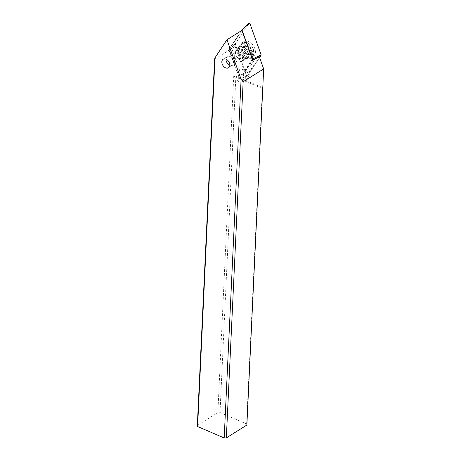 <?xml version="1.0" encoding="UTF-8"?>
<svg xmlns="http://www.w3.org/2000/svg" width="461" height="461" viewBox="0 0 461 461"><rect width="100%" height="100%" fill="white"/><g stroke="black" fill="none" stroke-linecap="round" stroke-linejoin="round"><path stroke-width="0.35" stroke-dasharray="2.31 1.73" d="M247.419 75.898L259.583 57.516L247.419 75.898A0.611 0.426 -122 0 1 246.56 75.529A0.611 0.426 -122 0 0 247.419 75.898L243.961 77.373L239.668 78.468L229.163 49.143L241.339 30.749M229.163 49.143L235.352 44.233A0.611 0.426 -122 0 1 235.375 43.749L249.032 23.113L235.375 43.749A0.611 0.426 -122 0 0 235.352 44.233L246.56 75.529L243.961 77.373L247.28 76.013M247.851 57.389A9.168 6.362 58 0 1 241.385 49.65A9.168 6.362 58 0 1 243.362 41.732A9.168 6.362 58 0 1 248.6 41.623A9.168 6.362 58 0 1 255.066 49.362A9.168 6.362 58 0 1 253.089 57.279A9.168 6.362 58 0 1 247.851 57.389M252.317 59.36L239.668 78.468M241.086 48.359A6.725 4.662 -122 0 0 237.248 48.44A6.725 4.662 -122 0 0 235.796 54.242A6.725 4.662 -122 0 0 240.544 59.918A6.725 4.662 -122 0 0 244.382 59.838A6.725 4.662 -122 0 0 245.834 54.035A6.725 4.662 -122 0 0 241.086 48.359M247.102 42.556A9.168 6.362 -122 0 0 241.869 42.666A9.168 6.362 -122 0 0 239.726 49.949A9.168 6.362 -122 0 0 244.105 56.951A9.168 6.362 -122 0 0 246.358 58.322A9.168 6.362 -122 0 0 251.597 58.213A9.168 6.362 -122 0 0 253.573 50.295A9.168 6.362 -122 0 0 247.102 42.556M241.933 30.38L229.008 49.961L231.71 48.313L239.674 70.556L243.304 69.236L235.133 46.423L231.71 48.313M214.601 59.227L235.006 46.469M197.331 425.451L217.863 412.612L233.727 76.232L235.871 76.163L220.006 412.543L217.863 412.612M246.871 425.042L246.595 423.941L220.006 412.543M246.595 423.941L262.459 87.561L262.735 88.662L233.727 76.232L235.133 46.423M262.459 87.561L235.871 76.163M243.304 69.236L243.108 73.391A3.821 2.651 58 0 0 245.978 77.972A3.821 2.651 58 0 0 248.156 77.926L241.679 81.977A3.821 2.651 -122 0 0 242.676 80.03L242.947 74.33L243.103 74.78L252.812 60.114M259.318 56.772L249.349 71.83L249.153 75.979A3.821 2.651 58 0 1 248.156 77.926M229.059 49.834L236.937 72.106L239.674 70.556M236.902 71.737L236.631 77.442A3.821 2.651 -122 0 0 239.501 82.023A3.821 2.651 -122 0 0 241.679 81.977M246.255 56.473A6.875 4.771 58 0 1 237.899 58.144A6.875 4.771 58 0 1 235.94 55.009A6.875 4.771 58 0 1 235.375 51.805A6.875 4.771 58 0 1 241.091 48.226A6.875 4.771 58 0 1 246.255 56.473M249.349 71.83L245.719 73.149L243.103 74.78M245.719 73.149L255.429 58.478M235.513 52.358A6.114 4.241 58 0 1 237.11 49.246A6.114 4.241 58 0 1 242.428 50.37A6.114 4.241 58 0 1 245.183 56.501A6.114 4.241 58 0 1 243.592 59.613A6.114 4.241 58 0 1 237.761 57.994A6.114 4.241 58 0 1 236.015 55.199A6.114 4.241 58 0 1 235.513 52.358M252.57 53.666A8.252 5.722 58 0 1 250.415 57.867A8.252 5.722 58 0 1 246.981 58.374A8.252 5.722 58 0 1 239.518 48.071A8.252 5.722 58 0 1 239.708 46.745A8.252 5.722 58 0 1 241.668 43.876A8.252 5.722 58 0 1 248.848 45.385A8.252 5.722 58 0 1 252.57 53.666M240.821 47.258A8.252 5.722 -122 0 0 244.537 55.539A8.252 5.722 -122 0 0 251.723 57.049A8.252 5.722 -122 0 0 253.873 52.848A8.252 5.722 -122 0 0 253.198 49.01A8.252 5.722 -122 0 0 250.847 45.247A8.252 5.722 -122 0 0 242.97 43.057A8.252 5.722 -122 0 0 240.821 47.258M243.823 47.166A6.114 4.241 -122 0 0 248.41 54.49A6.114 4.241 -122 0 0 253.492 51.309A6.114 4.241 -122 0 0 252.991 48.463A6.114 4.241 -122 0 0 251.245 45.674A6.114 4.241 -122 0 0 243.823 47.166M251.257 52.963A2.115 1.469 -122 0 0 249.626 52.75A2.115 1.469 -122 0 0 249.153 53.367A0.893 0.617 58 0 1 247.793 52.785A2.115 1.469 -122 0 0 245.817 50.629A0.893 0.617 58 0 1 245.194 49.056A2.115 1.469 -122 0 0 245.736 47.984A2.115 1.469 -122 0 0 245.315 46.498A0.893 0.617 58 0 1 246.059 45.506A2.115 1.469 -122 0 0 247.684 45.725A2.115 1.469 -122 0 0 248.156 45.103A0.893 0.617 58 0 1 249.516 45.685A2.115 1.469 -122 0 0 251.493 47.84A0.893 0.617 58 0 1 252.115 49.413A2.115 1.469 -122 0 0 251.573 50.485A2.115 1.469 -122 0 0 251.994 51.972A0.893 0.617 58 0 1 251.257 52.963L248.525 54.669L249.539 54.248L249.32 54.692M249.153 53.367L245.834 55.274L246.929 54.456L248.525 54.669M245.315 46.498L242.584 48.209L242.33 51.159L245.834 55.274M242.584 48.209L242.757 47.051M242.503 47.518L243.327 47.218L244.63 47.61L248.156 45.103M251.493 47.84L248.767 49.546C247.563 49.419 246.906 48.699 246.785 47.397L246.249 46.463M248.767 49.546L249.712 50.612L249.384 51.119C248.514 51.822 248.473 52.675 249.263 53.678L249.539 54.248M226.005 59.164A5.042 3.498 58 0 1 227.313 56.634A5.042 3.498 58 0 1 231.704 57.556A5.042 3.498 58 0 1 233.981 62.621A5.042 3.498 58 0 1 232.661 65.185A5.042 3.498 58 0 1 229.814 65.255M235.352 44.233L246.56 75.529M235.375 43.749L232.753 46.077M243.201 47.039A6.725 4.662 58 0 1 247.943 52.715A6.725 4.662 58 0 1 246.491 58.518A6.725 4.662 58 0 1 242.653 58.599A6.725 4.662 58 0 1 237.905 52.923A6.725 4.662 58 0 1 239.357 47.12A6.725 4.662 58 0 1 243.201 47.039M229.094 49.944L237.063 72.193M236.631 77.442L243.108 73.391M242.947 74.33L252.507 59.884M249.153 75.979L242.676 80.03M248.214 54.605A6.114 4.241 -122 0 0 245.459 48.474A6.114 4.241 -122 0 0 240.135 47.35A6.114 4.241 -122 0 0 238.544 50.462A6.114 4.241 -122 0 0 241.299 56.599A6.114 4.241 -122 0 0 246.618 57.717A6.114 4.241 -122 0 0 248.214 54.605M249.217 54.254A6.442 4.466 58 0 1 244.86 57.925A6.442 4.466 58 0 1 239.034 49.886A6.442 4.466 58 0 1 239.178 48.849A6.442 4.466 58 0 1 244.883 46.774A6.442 4.466 58 0 1 249.217 54.254M247.793 52.785L245.062 54.49M243.085 52.341L245.817 50.629M245.194 49.056L242.463 50.768M246.059 45.506L243.327 47.218M249.516 45.685L246.785 47.397M252.115 49.413L249.384 51.119M251.994 51.972L249.263 53.678M244.105 56.951L246.952 58.34L244.382 59.838M239.726 49.949L239.726 46.78L237.248 48.44M253.089 57.279L251.597 58.213M243.362 41.732L241.869 42.666M228.99 49.921L236.896 71.997M237.11 49.246L240.135 47.35L239.178 48.849L239.708 46.745M243.592 59.613L246.618 57.717L244.86 57.925L246.981 58.374M250.415 57.867L251.723 57.049M251.245 45.674L250.847 45.247M252.991 48.463L253.198 49.01M241.668 43.876L242.97 43.057M248.957 53.632L246.272 55.308M245.367 45.42L242.693 47.091M247.684 45.725L244.826 47.512M248.352 44.838L245.673 46.521M251.942 53.055L249.263 54.726M249.626 52.75L246.762 54.536M227.313 56.634L223.153 59.239M232.661 65.185L228.5 67.79"/><path stroke-width="0.69" d="M261.099 54.773A0.611 0.426 -122 0 1 261.076 55.262L259.583 57.516L261.076 55.262A0.611 0.426 -122 0 0 261.099 54.773L249.891 23.476A0.611 0.426 -122 0 0 249.032 23.113L241.962 29.809L252.467 59.135L261.099 54.773L249.891 23.476A0.611 0.426 -122 0 0 249.032 23.113M241.339 30.749L241.962 29.809M197.608 426.552L214.999 57.804L226.945 39.75L241.109 79.298L224.196 437.95L197.608 426.552L197.331 425.451L214.601 59.227L214.999 57.804M221.839 61.803A5.042 3.498 -122 0 0 224.109 66.862A5.042 3.498 -122 0 0 228.5 67.79A5.042 3.498 -122 0 0 229.814 65.22A5.042 3.498 -122 0 0 227.544 60.161A5.042 3.498 -122 0 0 223.153 59.239A5.042 3.498 -122 0 0 221.839 61.803M241.109 79.298L243.137 81.758L263.669 68.919L259.318 56.772L252.812 60.114L252.507 59.884L241.933 30.38L226.945 39.75M224.196 437.95L226.339 437.887L246.871 425.042L263.669 68.919M226.339 437.887L243.137 81.758M229.814 65.255A5.042 3.498 58 0 1 225.999 59.198A5.042 3.498 58 0 1 226.005 59.164M261.076 55.262L257.618 56.738M249.891 23.476L246.41 25.441L249.084 23.05"/></g></svg>
